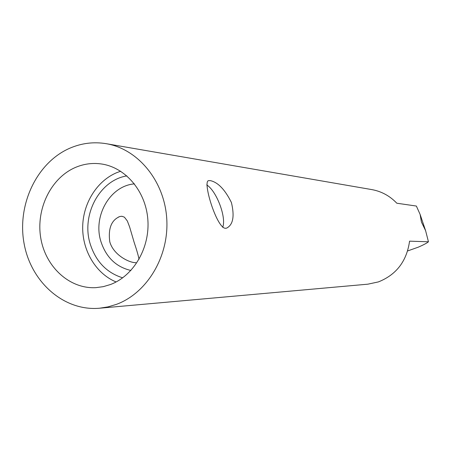 <?xml version="1.0" encoding="UTF-8"?>
<svg xmlns="http://www.w3.org/2000/svg" width="451" height="451" viewBox="0 0 451 451"><rect width="100%" height="100%" fill="white"/><g stroke="black" fill="none" stroke-linecap="round" stroke-linejoin="round"><path stroke-width="0.68" d="M210.358 180.625L208.892 180.648C201.879 179.763 216.452 227.845 225.314 228.291L226.554 228.155C233.088 224.869 234.706 216.322 231.408 202.522C225.015 189.612 218.002 182.317 210.358 180.625M135.864 262.674C129.195 262.882 113.443 254.939 109.785 241.826C108.037 228.431 111.414 219.987 119.91 216.497L121.871 216.26L124.42 217.173L127.345 221.001L129.629 226.966L134.105 242.21C136.738 250.068 138.378 255.768 139.032 259.325M126.866 175.879C99.338 180.293 80.949 215.274 90.296 244.233C95.945 261.619 106.746 272.821 122.695 277.833M134.443 183.884C110.078 185.711 92.652 216.277 100.962 241.685C106.199 257.425 116.178 267.02 130.903 270.47M99.553 308.219L108.014 306.883L116.319 304.402C147.195 293.111 169.272 256.219 166.74 218.583C164.395 180.919 137.983 148.982 106.284 143.7C93.752 141.637 81.603 143.136 69.837 148.199C36.807 162.501 16.935 204.607 24.044 243.303C30.848 282.067 63.929 311.461 99.553 308.219L367.881 284.175L378.417 281.903C396.373 274.749 406.751 261.168 409.564 241.161L428.45 241.781L425.609 230.675L421.431 222.039L420.101 214.383L425.609 230.675M110.41 284.542C133.778 275.809 150.16 247.616 147.821 219.254C145.634 190.869 125.198 167.146 101.035 163.922C92.28 162.755 83.785 163.916 75.548 167.394C50.969 177.829 35.832 208.948 40.742 237.902C45.438 266.902 69.612 289.192 95.973 287.642L103.268 286.656L110.41 284.542M120.648 171.228L116.691 172.688C96.694 181.076 82.804 203.711 82.68 227.456C82.533 251.196 96.176 273.74 116.121 281.96M407.636 250.948L418.336 247.148C423.619 244.837 426.99 243.044 428.45 241.781M106.284 143.7L371.748 189.583C381.456 191.342 389.811 195.886 396.818 203.221L416.369 206.051L420.101 214.383M222.687 227.31C226.673 217.715 216.565 190.852 206.727 184.938M119.91 216.497L118.297 217.145"/></g></svg>
